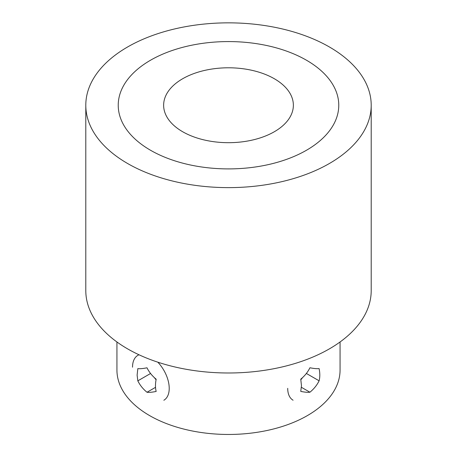 <?xml version="1.0" encoding="UTF-8"?>
<svg xmlns="http://www.w3.org/2000/svg" width="457" height="457" viewBox="0 0 457 457"><rect width="100%" height="100%" fill="white"/><g stroke="black" fill="none" stroke-linecap="round" stroke-linejoin="round"><path stroke-width="0.69" d="M116.935 341.973L116.935 370.05A111.565 64.414 0 0 0 149.61 415.596A111.565 64.414 0 0 0 271.195 429.557A111.565 64.414 0 0 0 340.065 370.05L340.065 341.973M182.634 131.719A64.865 37.451 0 0 0 253.321 139.836A64.865 37.451 0 0 0 293.365 105.236A64.865 37.451 0 0 0 228.5 67.79A64.865 37.451 0 0 0 163.635 105.236A64.865 37.451 0 0 0 182.634 131.719M150.53 150.256A110.268 63.666 0 0 0 270.698 164.057A110.268 63.666 0 0 0 338.768 105.236A110.268 63.666 0 0 0 228.5 41.576A110.268 63.666 0 0 0 118.232 105.236A110.268 63.666 0 0 0 150.53 150.256A110.268 63.666 0 0 0 270.698 164.057A110.268 63.666 0 0 0 338.768 105.236A110.268 63.666 0 0 0 228.5 41.576A110.268 63.666 0 0 0 118.232 105.236A110.268 63.666 0 0 0 150.53 150.256M85.796 105.236L85.796 290.606A142.704 82.386 0 0 0 127.594 348.862A142.704 82.386 0 0 0 283.112 366.72A142.704 82.386 0 0 0 371.204 290.606L371.204 105.236A142.704 82.386 0 0 0 228.5 22.85A142.704 82.386 0 0 0 85.796 105.236A142.704 82.386 0 0 0 127.594 163.497A142.704 82.386 0 0 0 283.112 181.355A142.704 82.386 0 0 0 371.204 105.236M132.53 367.2A25.946 14.978 60 0 1 137.905 355.323A25.946 14.978 60 0 1 139.014 354.781A25.946 14.978 60 0 0 137.905 355.323A25.946 14.978 60 0 0 132.53 367.2M157.802 362.173A25.946 14.978 60 0 1 163.846 400.258A25.946 14.978 60 0 0 157.802 362.173M137.117 375.14L137.825 368.616C139.928 368.885 142.984 368.61 147 367.799C149.096 372.107 152.158 375.911 156.174 379.207C155.243 383.823 155.243 387.902 156.174 391.438C152.21 392.249 149.148 392.523 147 392.26C143.035 389.027 139.973 385.222 137.825 380.847L137.117 375.14L137.825 368.616C139.928 368.885 142.984 368.61 147 367.799C149.096 372.107 152.158 375.911 156.174 379.207C155.243 383.823 155.243 387.902 156.174 391.438C152.21 392.249 149.148 392.523 147 392.26L155.517 387.342L147 392.26C143.035 389.027 139.973 385.222 137.825 380.847L150.553 373.5L137.825 380.847L137.117 375.14M154.255 377.522L156.066 379.773L154.255 377.522M293.08 400.218A25.946 14.978 -60 0 1 287.71 388.341A25.946 14.978 -60 0 0 293.08 400.218M301.466 385.697L300.757 379.167C304.722 375.934 307.778 372.129 309.932 367.759C313.896 368.565 316.952 368.839 319.106 368.576C320.037 373.192 320.037 377.271 319.106 380.807C317.004 385.12 313.948 388.924 309.932 392.22C307.829 392.489 304.773 392.215 300.757 391.398L301.466 385.697L300.757 379.167C304.722 375.934 307.778 372.129 309.932 367.759C313.896 368.565 316.952 368.839 319.106 368.576C320.037 373.192 320.037 377.271 319.106 380.807L306.379 373.46L319.106 380.807C317.004 385.12 313.948 388.924 309.932 392.22L301.414 387.302L309.932 392.22C307.829 392.489 304.773 392.215 300.757 391.398L301.466 385.697M300.866 379.733L302.665 377.488L300.866 379.733"/></g></svg>
